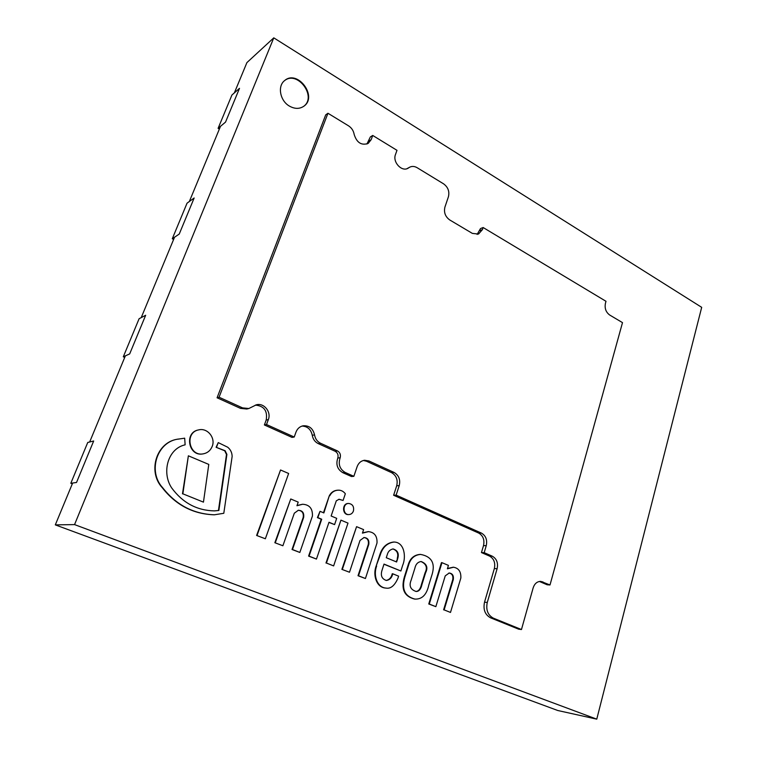 <?xml version="1.0" encoding="UTF-8"?>
<svg xmlns="http://www.w3.org/2000/svg" width="757" height="757" viewBox="0 0 757 757"><rect width="100%" height="100%" fill="white"/><g stroke="black" fill="none" stroke-linecap="round" stroke-linejoin="round"><path stroke-width="1.14" d="M273.779 37.85L701.692 307.342L596.762 719.15L74.555 524.601L273.779 37.85L246.905 62.613L234.367 92.865M289.448 106.112C294.795 109.084 299.621 109.103 303.917 106.179C317.987 96.574 297.492 69.142 284.604 80.592C277.251 86.109 280.062 100.88 289.448 106.112M74.555 524.601L55.308 524.875L557.786 710.511L596.762 719.15M55.308 524.875L72.653 483.023M89.667 441.993L125.369 355.856M141.218 317.618L174.536 237.234M189.345 201.504L220.505 126.315M145.666 315.262L139.099 318.735L123.306 356.784L129.684 353.907L145.666 315.262M124.716 357.418L123.306 356.784M239.496 88.332L231.926 95.022L218.101 128.34L225.539 122.095L239.496 88.332M219.369 129.059L218.101 128.34M194.161 197.984L187.045 203.179L172.293 238.739L179.239 234.064L194.161 197.984M173.618 239.43L172.293 238.739M93.679 440.99L87.746 442.476L70.817 483.278L76.523 482.483L93.679 440.99M72.312 483.865L70.817 483.278M327.951 113.266L325.709 114.865L217.079 397.775L219.066 397.226L242.543 407.881L248.854 408.515L256.377 404.796C263.975 402.61 271.498 411.959 268.347 419.577L266.521 424.535L294.227 437.026L295.987 432.115C297.359 428.642 299.734 426.532 303.131 425.794C309.178 425.396 312.991 428.434 314.552 434.897C315.243 438.823 317.249 441.615 320.561 443.261L337.471 450.935C340.016 452.431 340.915 454.702 340.177 457.748C338.029 464.211 339.704 469.122 345.192 472.453L353.86 476.314L357.124 466.672C358.544 462.943 361.023 460.795 364.581 460.256L368.896 460.956L394.037 472.415C398.863 475.264 400.595 479.673 399.223 485.625L396.129 495.125L481.395 533.079C485.843 535.682 487.461 539.883 486.249 545.674L484.187 552.657L492.296 556.196C496.696 558.742 498.305 562.915 497.112 568.715L487.271 602.468C485.767 609.868 487.792 615.1 493.346 618.147L521.469 629.531L533.146 587.896C534.593 583.59 537.158 581.423 540.829 581.385L550.008 584.972L622.5 322.624L609.688 315.016C605.903 312.206 604.483 308.307 605.439 303.302L605.997 301.295L483.127 227.516L482.455 229.589L478.5 234.064L472.359 233.393L449.753 219.965C445.296 216.71 443.687 212.424 444.917 207.106L448.428 196.735C449.658 191.464 448.049 187.168 443.602 183.856L417.154 167.713C414.524 166.199 412.026 166.029 409.641 167.221L408.089 168.215C401.74 172.18 392.363 162.036 395.495 154.494L396.99 150.331L372.718 135.456L371.176 139.657L368.167 143.433C361.439 145.675 356.774 142.695 354.181 134.472C353.528 130.753 351.645 127.867 348.532 125.832L327.951 113.266L219.066 397.226M372.718 135.456L370.353 136.932L366.918 144.038M409.641 167.221L406.916 168.707M483.127 227.516L480.487 228.586L477.128 234.433M539.391 581.461L547.131 584.773L550.008 584.972M363.379 460.483L366.464 461.221L391.539 472.633C396.346 475.472 398.068 479.862 396.696 485.795L393.621 495.258L478.679 533.06C483.108 535.663 484.717 539.845 483.515 545.617L481.452 552.572L489.542 556.092C493.933 558.628 495.532 562.792 494.349 568.573L484.518 602.193C483.013 609.574 485.029 614.779 490.574 617.826L518.63 629.171L521.469 629.531M481.452 552.572L484.187 552.657M393.621 495.258L396.129 495.125M302.015 426.068C307.531 426.323 310.947 429.389 312.262 435.266C312.953 439.183 314.95 441.965 318.262 443.611L335.114 451.248C337.66 452.733 338.559 454.995 337.811 458.032C335.682 464.476 337.348 469.359 342.817 472.68L351.466 476.522L353.86 476.314M337.811 458.032L340.177 457.748M255.336 405.109C264.089 405.913 267.704 410.89 266.199 420.021L264.382 424.961L292.003 437.395L294.227 437.026M264.382 424.961L266.521 424.535M217.079 397.775L240.48 408.373L246.763 409.017L248.854 408.515M303.699 106.34C317.259 96.612 297.255 69.862 284.395 80.772M415.858 591.454C418.545 591.34 420.409 589.003 421.441 584.461L425.074 572.756L425.595 572.784L421.961 584.499C420.92 589.192 418.971 591.52 416.123 591.482C410.464 589.618 408.808 585.823 411.165 580.108L414.845 568.346C415.707 564.239 417.817 561.959 421.176 561.524C426.749 563.766 428.225 567.523 425.595 572.784M425.074 572.756C427.667 567.646 426.276 563.899 420.92 561.514M420.353 554.408L420.097 554.398C413.956 554.919 409.953 558.524 408.07 565.186L404.389 576.872L404.9 576.91C401.38 589.05 404.74 596.44 414.95 599.09C422.056 599.412 426.674 594.728 428.812 585.038L431.481 576.38C435.805 563.946 432.19 556.632 420.618 554.417C414.476 554.938 410.464 558.543 408.581 565.214L404.9 576.91M408.07 565.186L408.581 565.214M404.389 576.872C400.869 589.003 404.229 596.384 414.439 599.033L414.694 599.052M396.157 561.798L397.737 558.477L396.611 561.987L386.278 557.72L387.319 554.484C388.142 551.446 390.063 549.591 393.091 548.929C397.624 550.339 399.176 553.528 397.737 558.477M397.226 558.458C398.665 553.679 397.198 550.5 392.845 548.929M376.645 566.066C373.144 575.046 376.929 587.593 386.07 588.094C390.64 588.965 394.596 585.7 397.927 578.291L398.598 576.162L392.76 573.787C391.861 577.733 389.723 579.966 386.335 580.458C381.623 578.85 380.26 575.206 382.266 569.529L384.017 564.088L400.879 570.986L402.629 565.441C406.395 556.802 404.342 542.173 394.085 542.04C387.196 542.949 382.55 547.339 380.165 555.203L376.153 566.037C372.652 575.008 376.428 587.546 385.568 588.047L385.824 588.066M386.089 580.439C389.316 579.786 391.378 577.563 392.249 573.749L392.76 573.787M393.839 542.04L393.583 542.031C386.695 542.939 382.058 547.33 379.673 555.184L376.153 566.037M379.673 555.184L380.165 555.203M383.969 564.239L400.879 570.986M337.622 490.214L337.385 490.224C333.78 490.527 331.083 492.381 329.295 495.797L323.873 512.934L320.031 511.316L317.864 517.608L321.716 519.226L309.064 556.121L316.454 559.073L329.002 522.264L334.585 524.601L336.704 518.346L331.131 516L336.307 500.812L339.079 499.251L343.072 500.453L345.343 493.753C343.318 491.161 340.82 489.968 337.859 490.195C334.253 490.498 331.557 492.353 329.759 495.769M338.843 499.27L343.072 500.453M328.935 522.444L334.585 524.601M320.031 511.316L317.401 517.618L321.252 519.226L308.601 556.102L316.454 559.073M329.295 495.797L323.466 512.773M450.5 612.432L460.843 578.017C461.145 571.743 458.714 568.147 453.538 567.239L447.387 568.8L448.428 565.394L441.974 562.669L429.276 604.039L435.852 606.66L445.239 575.869L449.175 573.011C452.468 573.409 453.84 575.604 453.301 579.588L444.132 609.896L450.5 612.432L444.132 609.896M448.91 573.011C452.043 573.532 453.329 575.717 452.762 579.559L443.602 609.83M452.762 579.559L453.301 579.588M441.974 562.669L441.445 562.64L428.755 603.982L435.852 606.66M428.755 603.982L429.276 604.039M453.263 567.23L447.501 568.441M356.575 526.664L341.88 569.359L349.497 572.235L360.02 540.441L364.041 537.536C367.788 537.867 369.369 540.167 368.773 544.463L358.506 575.765L365.423 578.518L377.005 542.987C377.336 536.117 374.497 532.322 368.489 531.622L362.433 533.136L363.597 529.616L356.575 526.664L342.353 569.387M368.243 531.622L362.527 532.862M363.795 537.546C367.41 537.99 368.905 540.29 368.281 544.453L358.023 575.727L365.423 578.518M358.023 575.727L358.506 575.765M368.281 544.453L368.773 544.463M341.88 569.359L349.497 572.235M290.754 498.977L274.848 542.722L282.891 545.759L294.322 513.199L298.324 510.275C302.488 510.492 304.267 512.896 303.633 517.466L292.476 549.516L299.838 552.449L312.423 516.056C312.745 508.609 309.499 504.673 302.677 504.257L296.943 505.723L298.211 502.118L290.754 498.977L275.293 542.731M302.45 504.276L297.018 505.506M298.097 510.284C302.138 510.634 303.831 513.028 303.178 517.476L292.032 549.497L299.838 552.449M274.848 542.722L282.891 545.759M218.253 442.608L216.105 447.292L225.103 450.708L226.892 454.408L218.858 510.473L214.42 510.89C196.924 510.511 182.683 502.866 171.688 487.934C161.572 472.907 167.458 448.712 185.134 444.823L184.68 438.18L179.437 438.946C157.106 440.725 147.331 471.27 162.651 487.697C176.22 505.014 193.48 514.05 214.43 514.788L223.798 513.293L232.144 456.462C232.049 452.677 230.582 449.601 227.734 447.236L218.253 442.608L216.502 447.226M179.248 438.984L179.068 439.022C156.746 440.801 146.972 471.327 162.291 487.735C175.851 505.042 193.092 514.06 214.023 514.798L214.222 514.798M216.105 447.292L224.706 450.775L226.494 454.474L218.451 510.492L214.222 510.899M353.434 510.984C354.191 506.565 352.582 504.058 348.627 503.452C342.334 503.433 342.637 515.015 348.92 514.58C351.078 514.41 352.582 513.218 353.434 510.984M348.39 503.462L348.154 503.471C341.861 503.452 342.164 515.025 348.447 514.599L348.684 514.58M212.187 446.441C215.821 437.934 207.484 427.601 198.741 429.872C184.311 432.351 188.966 456.831 203.292 453.84C207.522 452.998 210.484 450.529 212.187 446.441M198.542 429.919L198.353 429.957C183.932 432.436 188.588 456.887 202.904 453.907L203.103 453.869M203.453 502.137L208.79 464.42L188.37 455.809L182.863 493.819L203.453 502.137L182.863 493.819M188.37 455.809L182.484 493.848M333.629 565.914L347.993 523.106L340.934 520.135L326.437 563.047L333.629 565.914L326.437 563.047M340.934 520.135L325.974 563.019M280.544 469.983L256.614 535.454L265.357 538.776L288.635 473.485L280.544 469.983L257.039 535.454M256.614 535.454L265.357 538.776M368.81 141.114L371.176 139.657M407.247 168.593L408.865 167.713M479.815 230.658L482.455 229.589M540.034 581.698L542.901 581.887M490.574 617.826L493.346 618.147M484.518 602.193L487.271 602.468M494.349 568.573L497.112 568.715M489.542 556.092L492.296 556.196M483.515 545.617L486.249 545.674M478.679 533.06L481.395 533.079M396.696 485.795L399.223 485.625M391.539 472.633L394.037 472.415M366.464 461.221L368.896 460.956M342.817 472.68L345.192 472.453M335.114 451.248L337.471 450.935M318.262 443.611L320.561 443.261M312.262 435.266L314.552 434.897M266.199 420.021L268.347 419.577M240.48 408.373L242.543 407.881M421.441 584.461L421.961 584.499M420.097 554.398L420.618 554.417M414.439 599.033L414.95 599.09M385.568 588.047L386.07 588.094M393.583 542.031L394.085 542.04M337.385 490.224L337.859 490.195M452.998 567.211L453.538 567.239M367.997 531.613L368.489 531.622M348.447 514.599L348.92 514.58M348.154 503.471L348.627 503.452"/></g></svg>
